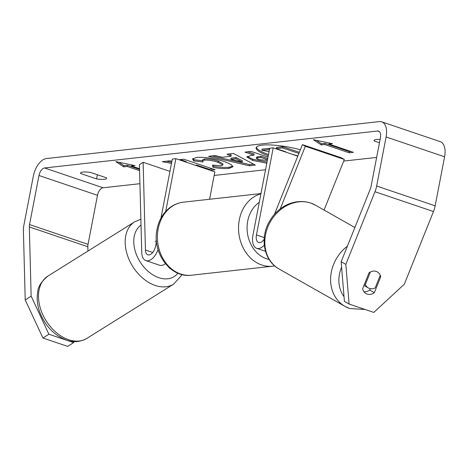<?xml version="1.0" encoding="UTF-8"?>
<svg xmlns="http://www.w3.org/2000/svg" width="468" height="468" viewBox="0 0 468 468"><rect width="100%" height="100%" fill="white"/><g stroke="black" fill="none" stroke-linecap="round" stroke-linejoin="round"><path stroke-width="0.7" d="M156.476 241.389L155.563 246.133A8.57 4.645 -71.3 0 1 147.876 254.803A8.57 4.645 -71.3 0 1 145.443 250.011L143.132 162.291L139.429 164.672L141.74 252.392A14.695 7.962 -71.3 0 0 145.911 260.6A14.695 7.962 -71.3 0 0 158.044 249.579M170.814 269.001A14.695 7.962 108.7 0 1 168.901 267.386M209.582 199.269L214.859 171.867L175.857 158.664L172.329 159.056L160.934 218.228M165.69 211.472L175.857 158.664M145.911 260.6L159.559 265.221A14.695 7.962 -71.3 0 0 165.409 263.689M143.132 162.291L169.96 171.376M155.165 241.511L156.417 240.727M300.357 149.748A33.047 6.815 -169.1 0 0 262.273 145.133A33.047 6.815 -169.1 0 0 256.136 147.794A33.047 6.815 -169.1 0 0 268.258 155.709M376.635 157.418L343.699 161.074M265.555 169.749L214.168 175.453M139.932 183.69L103.077 187.779A7.348 3.978 -71.3 0 0 97.484 195.308L88.037 244.36A7.348 3.978 -71.3 0 0 87.826 246.747L87.943 251.059M341.154 261.723L345.84 264.356L349.105 304.054L344.419 301.421L341.154 261.723L370.287 189.095A7.348 3.978 -71.3 0 0 371.007 186.65L380.455 137.604A7.348 3.978 -71.3 0 0 378.577 131.116A7.348 3.978 -71.3 0 0 377.577 131.017L44.571 167.971A7.348 3.978 -71.3 0 0 38.979 175.5L29.531 224.552A7.348 3.978 -71.3 0 0 29.326 226.939L31.145 296.133L48.883 334.222L73.611 342.594L74.219 341.576M171.908 161.249L169.679 160.828L162.244 161.688L171.487 163.426M210.255 170.305L215.128 169.744L183.754 159.196L179.051 159.74M222.364 157.248L231.016 156.248L227.021 154.194L233.415 153.451L255.364 165.099L249.432 165.789L208.576 156.324L215.175 155.563L222.364 157.248M379.46 142.752L374.201 140.973A12.244 2.527 10.9 0 1 374.072 140.464A12.244 2.527 10.9 0 1 380.098 139.446M80.701 173.546L96.578 178.916A12.244 2.527 -169.1 0 0 104.305 179.314A12.244 2.527 -169.1 0 0 106.581 178.331A12.244 2.527 -169.1 0 0 106.452 177.822L90.576 172.446A12.244 2.527 -169.1 0 0 80.578 173.037A12.244 2.527 -169.1 0 0 80.701 173.546L80.882 172.616M139.558 169.381L127.477 165.292L127.249 166.468L123.722 166.86L115.853 161.659L135.012 165.608L131.485 166L139.54 168.726M127.249 166.468L139.587 170.644M329.027 144.074L332.555 143.682L313.402 139.733L321.27 144.934L324.798 144.542L349.175 152.796L353.404 152.328L329.027 144.074L329.238 142.997M266.818 163.186L252.544 160.389L246.841 156.985L250.854 155.481L253.919 155.13L244.957 152.118L251.146 151.398L267.994 157.061M193.81 160.951L192.535 159.032L196.619 157.423C204.376 156.856 213.624 158.231 224.365 161.548L230.952 164.385L232.935 166.748L228.992 168.421C224.289 168.854 218.948 168.486 212.969 167.322L212.566 165.081L221.124 165.748L222.762 165.04L218.07 162.314C212.712 160.612 208.143 159.875 204.364 160.114L202.492 160.887L203.13 161.981L193.81 160.951L194.033 159.775L192.874 158.494M96.578 178.916L97.379 174.751M345.84 264.356L374.973 191.728A17.146 9.29 -71.3 0 0 376.652 186.024L386.094 136.978A17.146 9.29 -71.3 0 0 381.718 121.832A17.146 9.29 -71.3 0 0 379.39 121.598L46.385 158.558A17.146 9.29 -71.3 0 0 33.333 176.126L23.891 225.178A17.146 9.29 -71.3 0 0 23.4 230.747L25.219 299.941L31.145 296.133M349.105 304.054L373.827 312.425L404.346 284.164L433.473 211.536A17.146 9.29 -71.3 0 0 435.152 205.832L444.6 156.786A17.146 9.29 -71.3 0 0 440.218 141.64L381.718 121.832M48.883 334.222L42.957 338.031L25.219 299.941M42.957 338.031L67.684 346.402L73.611 342.594M370.235 288.639L369.673 290.031A9.184 7.681 -60.7 0 1 363.993 291.775M377.319 271.914A9.184 7.681 119.3 0 0 376.225 271.428A9.184 7.681 119.3 0 0 369.012 272.844L362.653 288.703A9.184 7.681 119.3 0 0 366.052 293.594A9.184 7.681 119.3 0 0 374.359 292.664L380.718 276.81A9.184 7.681 119.3 0 0 380.256 275.289M369.673 290.031L374.359 292.664M379.846 276.319L380.718 276.81M374.201 140.973L374.377 140.043M256.376 147.227A33.047 6.815 -169.1 0 0 268.486 154.528M269.673 148.35L262.098 149.099L261.869 150.281L269.445 149.526M281.163 150.544L283.122 150.918M285.129 151.889L285.784 151.813L276.26 148.613L276.489 147.438L282.695 146.718L299.333 152.311M282.695 146.718L282.467 147.894L298.888 153.416M276.26 148.613L282.467 147.894M269.258 148.274L269.036 149.45M269.041 151.626L261.869 150.281M131.689 164.923L131.485 166M127.477 165.292L123.95 165.684L123.722 166.86M123.95 165.684L118.773 162.261M350.842 151.462L349.397 151.62L349.175 152.796M316.315 140.336L321.493 143.758L325.02 143.366L324.798 144.542M325.02 143.366L349.397 151.62M321.493 143.758L321.27 144.934M229.074 153.954L231.245 155.066L231.016 156.248M253.58 164.157L249.66 164.607L249.432 165.789M249.66 164.607L212.115 155.914M242.202 161.992L242.424 160.816L236.065 157.546L231.087 158.125L230.859 159.301L242.202 161.992L235.843 158.728L230.859 159.301M236.065 157.546L235.843 158.728M267.041 162.01L252.86 159.243L247.25 156.441M247.73 151.796L254.147 153.954L253.919 155.13M267.714 158.512L260.957 156.242L256.528 157.137L256.306 158.313L258.424 159.57L267.351 160.401M267.491 159.687L260.734 157.418L256.306 158.313M260.957 156.242L260.734 157.418M166.263 161.22L171.715 162.244M180.338 159.594L185.901 161.466L185.796 162.027M185.901 161.466L186.644 162.314M196.32 165.59L196.431 165.005L209.161 169.281L209.044 169.896M209.161 169.281L212.577 168.889M232.842 166.122L229.221 167.246C224.511 167.679 219.17 167.31 213.197 166.146L212.969 167.322M213.197 166.146L213.016 165.157M222.762 165.04L222.99 163.864L218.299 161.138C212.94 159.43 208.371 158.699 204.586 158.939L202.72 159.711L202.492 160.887M202.527 160.711L194.033 159.775M297.9 155.885L291.921 154.188M296.893 155.873L297.607 155.791M274.429 214.402L302.416 144.618L305.347 146.262L344.349 159.465L324.061 210.044M305.347 146.262L280.192 208.974M264.168 239.242A8.57 4.645 108.7 0 1 258.64 242.506A8.57 4.645 108.7 0 1 256.452 234.936L273.218 147.859L297.783 156.172M264.291 245.121A14.695 7.962 108.7 0 1 256.68 248.309A14.695 7.962 108.7 0 1 252.925 235.328L269.691 148.245L273.218 147.859M302.416 144.618L341.418 157.821L344.349 159.465M370.41 271.978L365.362 284.579A9.184 7.751 119.6 0 0 368.281 287.908A9.184 7.751 119.6 0 0 369.404 288.411A9.184 7.751 119.6 0 0 375.19 287.925L380.268 275.26A9.184 7.751 119.6 0 0 377.343 271.931M365.362 284.579L364.502 284.094M145.443 250.011L152.714 252.474M86.919 338.364A36.738 25.266 -122 0 1 68.287 339.587A36.738 25.266 -122 0 1 40.587 308.979A36.738 25.266 -122 0 1 47.952 276.067L134.638 221.85A36.738 25.266 58 0 0 127.267 254.756A36.738 25.266 58 0 0 154.972 285.369A36.738 25.266 58 0 0 173.605 284.146L86.919 338.364C80.145 342.085 73.213 342.617 66.128 339.973C53.487 334.889 44.571 325.242 39.388 311.045C37.218 304.481 36.656 298.169 37.703 292.108C37.949 286.837 41.365 281.49 47.952 276.067M177.904 273.195A30.619 21.054 -122 0 1 158.599 277.612A30.619 21.054 -122 0 1 135.679 252.615A30.619 21.054 -122 0 1 141.02 225.102M377.577 131.017L379.431 131.643M44.571 167.971L103.077 187.779M29.326 226.939L87.826 246.747M29.531 224.552L88.037 244.36M38.979 175.5L97.484 195.308M374.973 191.728L433.473 211.536M376.652 186.024L435.152 205.832M386.094 136.978L444.6 156.786M252.773 159.214L252.544 160.389M252.86 159.243L252.632 160.425M258.02 156.581L257.798 157.757M229.221 167.246L228.992 168.421M218.392 161.167L218.164 162.343M218.299 161.138L218.07 162.314M204.586 158.939L204.364 160.114M256.452 234.936L264.297 237.592M191.488 275.213C170.206 278.296 151.778 252.328 157.043 229.285C158.237 223.16 160.641 217.79 164.25 213.162C169.352 206.821 175.728 203.159 183.38 202.176A36.738 29.94 83.7 0 0 158.184 228.788A36.738 29.94 83.7 0 0 191.488 275.213L272.622 266.204A36.738 29.94 -96.3 0 1 239.318 219.784A36.738 29.94 -96.3 0 1 260.91 193.851M259.266 202.381A30.619 24.95 83.7 0 0 247.718 221.042A30.619 24.95 83.7 0 0 269.135 259.447M349.461 308.383A36.738 30.993 -60.4 0 1 344.969 306.365A36.738 30.993 -60.4 0 1 347.379 246.209M341.599 267.111A30.619 25.828 119.6 0 0 344.027 296.63M279.18 269.065C263.572 260.717 259.535 237.428 269.802 220.826C277.296 207.57 293.494 197.718 310.629 202.995L315.42 205.148A36.738 30.993 119.6 0 0 310.928 203.13A36.738 30.993 119.6 0 0 268.989 224.406A36.738 30.993 119.6 0 0 279.18 269.065L344.969 306.365L349.76 308.517L365.122 309.477M173.605 284.146L181.291 275.71L181.871 274.523M140.868 219.24L134.638 221.85M265.485 251.287L256.68 248.309M272.622 266.204L274.681 265.894M183.38 202.176L260.969 193.565M363.958 285.457L368.281 287.908M315.42 205.148L354.879 227.518"/></g></svg>
